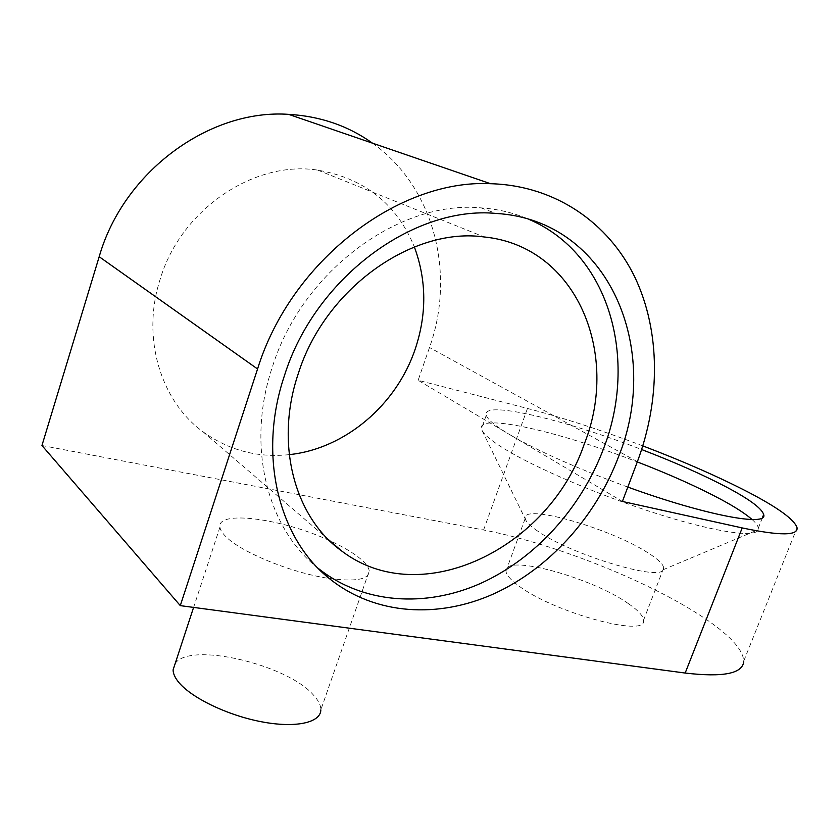 <?xml version="1.0" encoding="UTF-8"?>
<svg xmlns="http://www.w3.org/2000/svg" width="839" height="839" viewBox="0 0 839 839"><rect width="100%" height="100%" fill="white"/><g stroke="black" fill="none" stroke-linecap="round" stroke-linejoin="round"><path stroke-width="0.63" stroke-dasharray="4.2 3.15" d="M41.95 445.499L483.589 529.996C551.223 542.781 645.537 579.665 700.67 615.679C728.598 633.854 742.966 648.977 743.763 661.059L797.05 527.721M642.8 445.887C601.238 430.145 562.791 417.675 527.458 408.457L418.126 380.298L509.713 434.623C495.314 425.992 487.501 419.521 486.274 415.221C481.544 399.752 563.818 419.406 641.646 449.536M329.318 540.494C283.257 518.88 216.714 509.64 219.933 527.186C220.269 529.881 222.22 532.996 225.764 536.509C240.762 552.198 292.412 573.247 329.245 578.438M329.36 578.459C355.767 581.93 369.055 579.466 369.223 571.044C368.877 567.563 366.035 563.546 360.697 558.994C353.376 552.88 343.025 546.766 329.654 540.641M175.183 663.513C189.729 641.353 287.378 664.54 313.471 695.07C318.421 700.408 320.876 705.337 320.834 709.857L369.223 571.044M289.224 454.644C257.615 457.968 228.9 450.365 203.069 431.823C160.973 401.399 141.214 338.295 159.966 279.869C180.511 209.509 254.248 160.092 317.761 170.128C364.504 178.34 396.7 203.94 414.361 246.939M318.159 568.297C267.536 528.906 245.649 446.432 272.318 367.125C302.082 271.07 399.553 199.881 481.104 207.873C498.125 209.089 514.055 212.907 528.895 219.336M628.39 603.629C591.715 577.473 503.662 553.425 505.969 571.034C506.158 574.652 510.133 579.382 517.904 585.202C551.978 612.071 647.865 638.311 643.534 620.283C643.293 615.952 638.248 610.404 628.39 603.629M537.778 531.171C531.59 526.997 527.679 523.463 526.032 520.568L525.235 518.334C522.047 503.043 610.226 528.308 647.844 552.754C657.944 559.11 663.23 564.154 663.701 567.909L663.23 569.691C660.094 581.584 570.342 554.338 537.778 531.171M752.09 519.53C755.876 522.907 757.963 525.738 758.351 528.025L758.215 529.734C755.876 537.893 716.223 532.44 658.615 514.244C601.102 496.111 535.953 468.246 504.564 448.928C492.346 441.398 484.932 435.41 482.31 430.952L481.418 428.865C476.992 412.547 559.561 431.634 637.294 461.911M627.813 487.071C577.211 468.498 537.841 451.015 509.713 434.623L622.391 501.46M372.485 143.165C434.98 187.391 455.629 274.636 429.495 347.503L418.126 380.298M483.589 529.996L527.458 408.457M637.388 461.67L429.495 347.503M317.761 170.128L484.113 236.955M481.104 207.873L496.017 213.431M505.969 571.034L525.235 518.334M663.23 569.691L758.215 529.734M762.452 517.632L758.351 528.025M486.274 415.221L481.418 428.865M526.032 520.568L482.31 430.952M643.534 620.283L663.701 567.909M203.069 431.823L328.248 539.435M219.933 527.186L193.599 607.405"/><path stroke-width="1.26" d="M742.2 527.92L622.391 501.46L637.388 461.67C660.377 400.119 660.744 331.845 634.913 277.31C608.81 223.184 555.649 185.503 490.469 183.699C398.588 179.001 290.934 260.898 257.563 368.971L180.291 605.632L685.18 673.046L742.2 527.92C779.966 535.859 798.246 535.785 797.05 527.721C794.512 519.729 778.477 507.994 748.944 492.514C718.845 476.919 683.47 461.377 642.8 445.887M320.834 709.857C320.781 722.652 295.748 728.388 261.286 721.739C226.897 715.206 190.128 697.24 178.025 681.436C174.785 677.251 173.138 673.413 173.086 669.91L175.183 663.513M414.361 246.939C426.632 280.174 426.894 314.3 415.137 349.286C396.386 404.922 345.112 448.802 289.224 454.644M584.28 444.02C620.262 354.016 577.022 246.215 484.113 236.955C412.536 226.761 324.892 288.543 298.317 373.533C274.269 444.125 294.929 517.852 341.767 551.055C421.493 611.6 549.073 547.794 584.28 444.02M528.895 219.336C610.289 253.955 638.122 360.088 603.503 448.771C581.28 507.868 535.418 558.648 480.548 583.43C425.719 607.793 363.224 604.185 318.191 568.328L318.159 568.297M284.473 375.536C314.877 277.992 413.732 205.492 496.017 213.431C609.859 220.007 661.971 350.241 618.427 457.035C595.784 516.897 549.398 568.433 493.982 593.75C438.619 618.647 375.589 615.312 330.199 579.225C279.177 539.592 257.237 456.091 284.473 375.536M637.294 461.911C669.962 474.517 698.069 487.123 721.592 499.74C735.446 507.249 745.609 513.846 752.09 519.53M641.646 449.536C674.493 462.142 702.778 474.654 726.511 487.092C749.384 499.205 761.76 508.361 763.668 514.538C768.356 526.976 706.081 515.555 627.813 487.071M180.291 605.632L41.95 445.499L99.18 256.724C123.585 171.24 209.918 108.787 288.626 114.356C320.173 116.181 348.122 125.777 372.485 143.165M743.763 661.059C743.102 673.539 723.575 677.534 685.18 673.046M99.18 256.724L257.563 368.971M763.668 514.538L762.452 517.632M318.191 568.328L330.199 579.225M328.248 539.435L341.767 551.055M288.626 114.356L490.469 183.699M193.599 607.405L173.086 669.91"/></g></svg>
